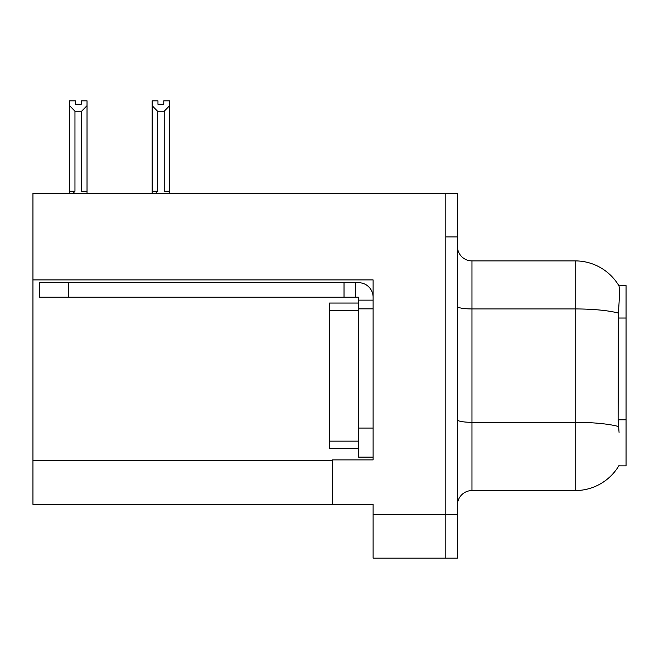 <?xml version="1.0" encoding="UTF-8"?>
<svg xmlns="http://www.w3.org/2000/svg" width="659" height="659" viewBox="0 0 659 659"><rect width="100%" height="100%" fill="white"/><g stroke="black" fill="none" stroke-linecap="round" stroke-linejoin="round"><path stroke-width="0.99" d="M32.95 279.927L373.109 279.927L373.109 428.062L358.57 428.062L358.57 457.132L373.109 457.132L373.109 428.062L373.109 459.891L332.408 459.891L332.408 504.374L32.95 504.374L32.95 193.293L445.797 193.293L445.797 558.165L373.109 558.165L373.109 514.555L445.797 514.555L445.797 558.165L457.42 558.165L457.42 514.555L445.797 514.555L445.797 236.902L457.42 236.902L457.42 514.555M332.408 504.374L373.109 504.374L373.109 514.555M619.065 432.419L618.126 419.791L618.331 313.091C619.592 297.283 619.789 288.181 618.916 285.784L626.05 285.602L626.05 465.855L618.809 465.855L619.065 465.419A50.875 50.875 0 0 1 575.175 490.568A50.875 50.875 0 0 0 618.809 465.855M457.42 505.107A14.539 14.539 0 0 1 471.959 490.568L575.175 490.568L575.175 260.89L471.959 260.89A14.539 14.539 0 0 1 457.42 246.351A14.539 14.539 0 0 0 471.959 260.89L471.959 490.568M618.916 285.784A50.875 50.875 0 0 0 575.175 260.89A50.875 50.875 0 0 1 618.916 285.784M445.797 193.293L457.42 193.293L457.42 236.902M163.778 104.287L163.778 100.835L169.594 100.835L169.594 191.258L164.215 191.258L164.215 111.214L157.534 111.214L152.155 105.671L152.155 100.835L157.962 100.835L157.962 104.287L163.778 104.287L157.962 104.287M157.534 111.214L157.534 191.258L155.738 193.293M157.534 191.258L152.155 191.258L152.155 193.812L152.155 105.671M169.594 191.258L169.594 193.293M169.594 105.671L164.215 111.214M81.214 104.287L75.398 104.287L81.214 104.287L81.214 100.835L87.029 100.835L87.029 193.293M87.029 105.671L81.642 111.214L74.961 111.214L69.582 105.671L69.582 100.835L75.398 100.835L75.398 104.287M74.961 111.214L74.961 191.258L69.582 191.258L69.582 193.812M74.961 191.258L73.174 193.293M69.582 105.671L69.582 191.258M87.029 191.258L81.642 191.258L81.642 111.214M68.421 297.225L68.421 282.695L39.342 282.695L39.342 297.225L358.57 297.225L358.57 300.133L373.109 300.133M68.421 282.695L358.57 282.695A14.539 14.539 0 0 1 373.109 297.234M358.57 457.132L373.109 457.132M355.662 297.225L355.662 282.695M373.109 308.857L358.57 308.857L358.57 300.133M358.57 428.062L358.57 303.041L329.5 303.041L329.5 448.408L358.57 448.408M344.031 297.225L344.031 282.695M32.95 460.765L332.408 460.765M626.05 318.033L618.126 318.033M626.05 419.791L618.126 419.791M618.331 313.091A50.875 8.839 180 0 0 575.175 308.939L471.959 308.939A14.539 2.521 0 0 1 457.42 306.41M618.496 426.521A50.875 8.839 180 0 0 575.175 422.32L471.959 422.32A14.539 2.521 0 0 1 457.42 419.799M329.5 441.143L358.57 441.143M329.5 310.315L358.57 310.315"/></g></svg>
